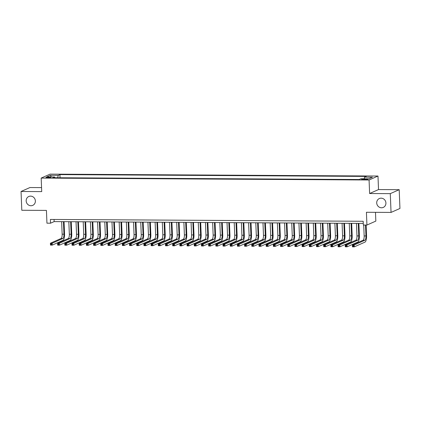 <?xml version="1.0" encoding="UTF-8"?>
<svg xmlns="http://www.w3.org/2000/svg" width="421" height="421" viewBox="0 0 421 421"><rect width="100%" height="100%" fill="white"/><g stroke="black" fill="none" stroke-linecap="round" stroke-linejoin="round"><path stroke-width="0.63" d="M35.375 200.959A4.857 4.557 66.1 0 1 32.743 205.369A4.857 4.557 66.1 0 1 26.17 200.901A4.857 4.557 66.1 0 1 28.807 196.491A4.857 4.557 66.1 0 1 35.375 200.959M385.92 203.001A4.857 4.557 66.1 0 1 383.289 207.411A4.857 4.557 66.1 0 1 376.716 202.948A4.857 4.557 66.1 0 1 379.353 198.533A4.857 4.557 66.1 0 1 385.92 203.001M47.536 177.846A2.426 0.326 -2.3 0 0 50.73 177.409A2.426 0.326 -2.3 0 0 49.073 177.167A2.426 0.326 -2.3 0 0 45.878 177.604A2.426 0.326 -2.3 0 0 47.536 177.846M41.563 187.603L29.954 187.534L21.05 191.487L21.803 210.268L46.431 210.411L46.947 223.183L50.541 223.204L54.151 221.604L363.27 223.404M377.979 176.041L50.083 174.131L41.179 178.083L369.075 179.993L377.979 176.041L378.521 189.566L369.617 193.518L390.288 193.639L399.197 189.687L378.521 189.566M399.197 189.687L399.95 208.469L391.046 212.421L366.417 212.273L366.928 225.051L375.837 221.099L375.485 212.331M390.288 193.639L391.046 212.421M366.928 225.051L363.334 225.03L363.181 221.272L50.388 219.446L50.541 223.204M366.228 179.025L364.649 179.014A2.352 0.316 -2.3 0 0 361.55 179.441A2.352 0.316 -2.3 0 0 363.155 179.678L364.739 179.688A2.352 0.316 -2.3 0 0 367.833 179.262A2.352 0.316 -2.3 0 0 366.228 179.025L366.254 179.625M54.909 177.741L54.588 176.983L52.904 177.73L359.229 179.514L360.913 178.767L368.822 178.814L372.48 177.188L364.57 177.146L366.254 176.399L59.935 174.61L58.245 175.357L57.661 177.757M54.588 176.983L46.678 176.936L50.336 175.315L58.245 175.357M359.234 179.509L60.056 177.767M369.617 193.518L369.075 179.993M21.05 191.487L41.721 191.608L41.179 178.083M54.067 219.467L54.151 221.604M364.165 178.783L364.57 177.146M60.061 177.767L59.935 174.61M50.336 175.315L51.309 176.962M363.718 225.03L364.16 235.944A3.794 1.21 -89.7 0 1 363.107 240.233L352.409 244.98L354.203 244.99L354.282 246.869L364.981 242.122A5.694 1.821 90.3 0 0 366.559 235.686L366.128 225.046M365.517 225.04L365.954 235.955A3.794 1.21 -89.7 0 1 364.902 240.244L354.203 244.99L353.377 245.69L352.656 245.685L352.687 246.438L353.403 246.438L353.377 245.69M353.403 246.438L354.282 246.869L352.482 246.859L352.409 244.98L352.656 245.685M352.482 246.859L352.687 246.438M356.466 223.367L356.966 235.902A3.794 1.21 -89.7 0 1 355.913 240.191L345.215 244.938L347.015 244.948L347.088 246.827L357.787 242.08A5.694 1.821 90.3 0 0 359.366 235.644L358.876 223.377M358.26 223.377L358.766 235.913A3.794 1.21 -89.7 0 1 357.713 240.202L347.015 244.948L346.183 245.648L345.467 245.643L345.494 246.396L346.215 246.396L346.183 245.648M346.215 246.396L347.088 246.827L345.294 246.817L345.215 244.938L345.467 245.643M345.294 246.817L345.494 246.396M349.272 223.325L349.777 235.86A3.794 1.21 -89.7 0 1 348.725 240.149L338.026 244.896L339.826 244.906L339.9 246.785L350.598 242.038A5.694 1.821 90.3 0 0 352.177 235.602L351.682 223.335M351.072 223.335L351.572 235.871A3.794 1.21 -89.7 0 1 350.519 240.159L339.826 244.906L338.994 245.606L338.273 245.601L338.305 246.353L339.026 246.353L338.994 245.606M339.026 246.353L339.9 246.785L338.1 246.774L338.026 244.896L338.273 245.601M338.1 246.774L338.305 246.353M342.084 223.283L342.583 235.818A3.794 1.21 -89.7 0 1 341.531 240.107L330.838 244.854L332.632 244.864L332.706 246.743L343.404 241.996A5.694 1.821 90.3 0 0 344.983 235.565L344.494 223.298M343.878 223.293L344.383 235.828A3.794 1.21 -89.7 0 1 343.331 240.117L332.632 244.864L331.801 245.564L331.085 245.559L331.117 246.311L331.832 246.311L331.801 245.564M331.832 246.311L332.706 246.743L330.911 246.732L330.838 244.854L331.085 245.559M330.911 246.732L331.117 246.311M334.89 223.241L335.395 235.776A3.794 1.21 -89.7 0 1 334.342 240.065L323.644 244.811L325.444 244.822L325.517 246.701L336.216 241.954A5.694 1.821 90.3 0 0 337.795 235.523L337.3 223.256M336.689 223.251L337.195 235.786A3.794 1.21 -89.7 0 1 336.142 240.075L325.444 244.822L324.612 245.522L323.891 245.517L323.923 246.269L324.644 246.269L324.612 245.522M324.644 246.269L325.517 246.701L323.717 246.69L323.644 244.811L323.891 245.517M323.717 246.69L323.923 246.269M327.701 223.198L328.206 235.734A3.794 1.21 -89.7 0 1 327.154 240.028L316.455 244.769L318.25 244.78L318.329 246.659L329.027 241.912A5.694 1.821 90.3 0 0 330.606 235.481L330.111 223.214M329.501 223.209L330.001 235.744A3.794 1.21 -89.7 0 1 328.948 240.038L318.25 244.78L317.423 245.48L316.703 245.475L316.734 246.227L317.45 246.232L317.423 245.48M317.45 246.232L318.329 246.659L316.529 246.648L316.455 244.769L316.703 245.475M316.529 246.648L316.734 246.227M320.513 223.156L321.012 235.692A3.794 1.21 -89.7 0 1 319.96 239.986L309.261 244.727L311.061 244.738L311.135 246.617L321.833 241.87A5.694 1.821 90.3 0 0 323.412 235.439L322.923 223.172M322.307 223.167L322.812 235.702A3.794 1.21 -89.7 0 1 321.76 239.996L311.061 244.738L310.23 245.438L309.514 245.432L309.54 246.185L310.261 246.19L310.23 245.438M310.261 246.19L311.135 246.617L309.34 246.606L309.261 244.727L309.514 245.432M309.34 246.606L309.54 246.185M313.319 223.114L313.824 235.649A3.794 1.21 -89.7 0 1 312.771 239.944L302.073 244.685L303.873 244.696L303.946 246.574L314.645 241.833A5.694 1.821 90.3 0 0 316.224 235.397L315.729 223.13M315.118 223.125L315.618 235.66A3.794 1.21 -89.7 0 1 314.566 239.954L303.873 244.696L303.041 245.396L302.32 245.39L302.352 246.143L303.073 246.148L303.041 245.396M303.073 246.148L303.946 246.574L302.146 246.564L302.073 244.685L302.32 245.39M302.146 246.564L302.352 246.143M306.13 223.072L306.63 235.607A3.794 1.21 -89.7 0 1 305.578 239.902L294.884 244.643L296.679 244.654L296.752 246.532L307.451 241.791A5.694 1.821 90.3 0 0 309.03 235.355L308.54 223.088M307.925 223.083L308.43 235.618A3.794 1.21 -89.7 0 1 307.377 239.912L296.679 244.654L295.852 245.354L295.132 245.348L295.163 246.101L295.879 246.106L295.852 245.354M295.879 246.106L296.752 246.532L294.958 246.522L294.884 244.643L295.132 245.348M294.958 246.522L295.163 246.101M298.936 223.03L299.442 235.565A3.794 1.21 -89.7 0 1 298.389 239.859L287.69 244.601L289.49 244.612L289.564 246.49L300.262 241.749A5.694 1.821 90.3 0 0 301.841 235.313L301.347 223.046M300.736 223.041L301.241 235.576A3.794 1.21 -89.7 0 1 300.189 239.87L289.49 244.612L288.659 245.311L287.938 245.306L287.969 246.059L288.69 246.064L288.659 245.311M288.69 246.064L289.564 246.49L287.764 246.48L287.69 244.601L287.938 245.306M287.764 246.48L287.969 246.059M291.748 222.988L292.253 235.523A3.794 1.21 -89.7 0 1 291.2 239.817L280.502 244.559L282.296 244.569L282.375 246.448L293.074 241.707A5.694 1.821 90.3 0 0 294.653 235.271L294.158 223.004M293.548 222.998L294.047 235.534A3.794 1.21 -89.7 0 1 292.995 239.828L282.296 244.569L281.47 245.269L280.749 245.264L280.781 246.017L281.496 246.022L281.47 245.269M281.496 246.022L282.375 246.448L280.575 246.438L280.502 244.559L280.749 245.264M280.575 246.438L280.781 246.017M284.559 222.946L285.059 235.486A3.794 1.21 -89.7 0 1 284.007 239.775L273.308 244.517L275.108 244.527L275.181 246.406L285.88 241.665A5.694 1.821 90.3 0 0 287.459 235.228L286.969 222.962M286.354 222.956L286.859 235.492A3.794 1.21 -89.7 0 1 285.806 239.786L275.108 244.527L274.276 245.227L273.561 245.222L273.587 245.975L274.308 245.98L274.276 245.227M274.308 245.98L275.181 246.406L273.387 246.396L273.308 244.517L273.561 245.222M273.387 246.396L273.587 245.975M277.365 222.904L277.871 235.444A3.794 1.21 -89.7 0 1 276.818 239.733L266.119 244.475L267.919 244.485L267.993 246.364L278.691 241.622A5.694 1.821 90.3 0 0 280.27 235.186L279.776 222.919M279.165 222.914L279.67 235.455A3.794 1.21 -89.7 0 1 278.613 239.744L267.919 244.485L267.088 245.185L266.367 245.18L266.398 245.932L267.119 245.938L267.088 245.185M267.119 245.938L267.993 246.364L266.193 246.353L266.119 244.475L266.367 245.18M266.193 246.353L266.398 245.932M270.177 222.862L270.682 235.402A3.794 1.21 -89.7 0 1 269.629 239.691L258.931 244.433L260.725 244.443L260.799 246.322L271.498 241.58A5.694 1.821 90.3 0 0 273.076 235.144L272.587 222.877M271.971 222.872L272.476 235.413A3.794 1.21 -89.7 0 1 271.424 239.702L260.725 244.443L259.899 245.143L259.178 245.138L259.21 245.89L259.925 245.896L259.899 245.143M259.925 245.896L260.799 246.322L259.004 246.311L258.931 244.433L259.178 245.138M259.004 246.311L259.21 245.89M262.983 222.82L263.488 235.36A3.794 1.21 -89.7 0 1 262.436 239.649L251.737 244.39L253.537 244.401L253.61 246.28L264.309 241.538A5.694 1.821 90.3 0 0 265.888 235.102L265.393 222.835M264.783 222.83L265.288 235.371A3.794 1.21 -89.7 0 1 264.235 239.66L253.537 244.401L252.705 245.101L251.984 245.096L252.016 245.848L252.737 245.853L252.705 245.101M252.737 245.853L253.61 246.28L251.816 246.269L251.737 244.39L251.984 245.096M251.816 246.269L252.016 245.848M255.794 222.777L256.3 235.318A3.794 1.21 -89.7 0 1 255.247 239.607L244.548 244.348L246.343 244.359L246.422 246.238L257.12 241.496A5.694 1.821 90.3 0 0 258.699 235.06L258.205 222.793M257.594 222.788L258.094 235.328A3.794 1.21 -89.7 0 1 257.042 239.617L246.343 244.359L245.517 245.059L244.796 245.054L244.827 245.806L245.543 245.811L245.517 245.059M245.543 245.811L246.422 246.238L244.622 246.227L244.548 244.348L244.796 245.054M244.622 246.227L244.827 245.806M248.606 222.735L249.106 235.276A3.794 1.21 -89.7 0 1 248.053 239.565L237.355 244.306L239.154 244.317L239.228 246.196L249.927 241.454A5.694 1.821 90.3 0 0 251.505 235.018L251.016 222.751M250.4 222.746L250.905 235.286A3.794 1.21 -89.7 0 1 249.853 239.575L239.154 244.317L238.323 245.017L237.607 245.011L237.633 245.764L238.354 245.769L238.323 245.017M238.354 245.769L239.228 246.196L237.433 246.185L237.355 244.306L237.607 245.011M237.433 246.185L237.633 245.764M241.412 222.693L241.917 235.234A3.794 1.21 -89.7 0 1 240.865 239.523L230.166 244.264L231.966 244.275L232.039 246.153L242.738 241.412A5.694 1.821 90.3 0 0 244.317 234.976L243.822 222.709M243.212 222.704L243.717 235.244A3.794 1.21 -89.7 0 1 242.664 239.533L231.966 244.275L231.134 244.975L230.413 244.969L230.445 245.722L231.166 245.727L231.134 244.975M231.166 245.727L232.039 246.153L230.24 246.143L230.166 244.264L230.413 244.969M230.24 246.143L230.445 245.722M234.223 222.651L234.729 235.192A3.794 1.21 -89.7 0 1 233.676 239.481L222.977 244.222L224.772 244.233L224.851 246.111L235.544 241.37A5.694 1.821 90.3 0 0 237.123 234.934L236.634 222.667M236.018 222.662L236.523 235.202A3.794 1.21 -89.7 0 1 235.471 239.491L224.772 244.233L223.946 244.933L223.225 244.927L223.256 245.68L223.972 245.685L223.946 244.933M223.972 245.685L224.851 246.111L223.051 246.101L222.977 244.222L223.225 244.927M223.051 246.101L223.256 245.68M227.03 222.609L227.535 235.15A3.794 1.21 -89.7 0 1 226.482 239.438L215.784 244.18L217.583 244.191L217.657 246.069L228.356 241.328A5.694 1.821 90.3 0 0 229.934 234.892L229.44 222.625M228.829 222.62L229.334 235.16A3.794 1.21 -89.7 0 1 228.282 239.449L217.583 244.191L216.752 244.89L216.036 244.885L216.062 245.638L216.783 245.643L216.752 244.89M216.783 245.643L217.657 246.069L215.862 246.059L215.784 244.18L216.036 244.885M215.862 246.059L216.062 245.638M219.841 222.567L220.346 235.107A3.794 1.21 -89.7 0 1 219.294 239.396L208.595 244.138L210.389 244.148L210.468 246.027L221.167 241.286A5.694 1.821 90.3 0 0 222.746 234.85L222.251 222.583M221.641 222.577L222.141 235.118A3.794 1.21 -89.7 0 1 221.088 239.407L210.389 244.148L209.563 244.848L208.842 244.848L208.874 245.596L209.59 245.601L209.563 244.848M209.59 245.601L210.468 246.027L208.669 246.017L208.595 244.138L208.842 244.848M208.669 246.017L208.874 245.596M212.652 222.53L213.152 235.065A3.794 1.21 -89.7 0 1 212.1 239.354L201.401 244.101L203.201 244.112L203.275 245.985L213.973 241.244A5.694 1.821 90.3 0 0 215.552 234.807L215.063 222.541M214.447 222.541L214.952 235.076A3.794 1.21 -89.7 0 1 213.9 239.365L203.201 244.112L202.369 244.806L201.654 244.806L201.68 245.554L202.401 245.559L202.369 244.806M202.401 245.559L203.275 245.985L201.48 245.975L201.401 244.101L201.654 244.806M201.48 245.975L201.68 245.554M205.459 222.488L205.964 235.023A3.794 1.21 -89.7 0 1 204.911 239.312L194.213 244.059L196.012 244.069L196.086 245.943L206.785 241.201A5.694 1.821 90.3 0 0 208.363 234.765L207.869 222.499M207.258 222.499L207.763 235.034A3.794 1.21 -89.7 0 1 206.711 239.323L196.012 244.069L195.181 244.764L194.46 244.764L194.491 245.511L195.212 245.517L195.181 244.764M195.212 245.517L196.086 245.943L194.286 245.932L194.213 244.059L194.46 244.764M194.286 245.932L194.491 245.511M198.27 222.446L198.775 234.981A3.794 1.21 -89.7 0 1 197.723 239.27L187.024 244.017L188.819 244.027L188.897 245.906L199.591 241.159A5.694 1.821 90.3 0 0 201.17 234.723L200.68 222.456M200.064 222.456L200.57 234.992A3.794 1.21 -89.7 0 1 199.517 239.281L188.819 244.027L187.992 244.722L187.271 244.722L187.303 245.469L188.019 245.475L187.992 244.722M188.019 245.475L188.897 245.906L187.098 245.896L187.024 244.017L187.271 244.722M187.098 245.896L187.303 245.469M191.076 222.404L191.581 234.939A3.794 1.21 -89.7 0 1 190.529 239.228L179.83 243.975L181.63 243.985L181.704 245.864L192.402 241.117A5.694 1.821 90.3 0 0 193.981 234.681L193.486 222.414M192.876 222.414L193.381 234.95A3.794 1.21 -89.7 0 1 192.329 239.239L181.63 243.985L180.798 244.68L180.083 244.68L180.109 245.427L180.83 245.432L180.798 244.68M180.83 245.432L181.704 245.864L179.909 245.853L179.83 243.975L180.083 244.68M179.909 245.853L180.109 245.427M183.888 222.362L184.393 234.897A3.794 1.21 -89.7 0 1 183.34 239.186L172.642 243.933L174.436 243.943L174.515 245.822L185.214 241.075A5.694 1.821 90.3 0 0 186.792 234.639L186.298 222.372M185.687 222.372L186.187 234.907A3.794 1.21 -89.7 0 1 185.135 239.196L174.436 243.943L173.61 244.643L172.889 244.638L172.92 245.385L173.641 245.39L173.61 244.643M173.641 245.39L174.515 245.822L172.715 245.811L172.642 243.933L172.889 244.638M172.715 245.811L172.92 245.385M176.699 222.32L177.199 234.855A3.794 1.21 -89.7 0 1 176.146 239.144L165.448 243.891L167.248 243.901L167.321 245.78L178.02 241.033A5.694 1.821 90.3 0 0 179.599 234.597L179.109 222.33M178.493 222.33L178.999 234.865A3.794 1.21 -89.7 0 1 177.946 239.154L167.248 243.901L166.416 244.601L165.7 244.596L165.727 245.348L166.448 245.348L166.416 244.601M166.448 245.348L167.321 245.78L165.527 245.769L165.448 243.891L165.7 244.596M165.527 245.769L165.727 245.348M169.505 222.277L170.01 234.813A3.794 1.21 -89.7 0 1 168.958 239.102L158.259 243.848L160.059 243.859L160.133 245.738L170.831 240.991A5.694 1.821 90.3 0 0 172.41 234.555L171.915 222.288M171.305 222.288L171.81 234.823A3.794 1.21 -89.7 0 1 170.758 239.112L160.059 243.859L159.227 244.559L158.506 244.554L158.538 245.306L159.259 245.306L159.227 244.559M159.259 245.306L160.133 245.738L158.333 245.727L158.259 243.848L158.506 244.554M158.333 245.727L158.538 245.306M162.317 222.235L162.822 234.771A3.794 1.21 -89.7 0 1 161.769 239.06L151.071 243.806L152.865 243.817L152.944 245.696L163.637 240.949A5.694 1.821 90.3 0 0 165.221 234.513L164.727 222.246M164.111 222.246L164.616 234.781A3.794 1.21 -89.7 0 1 163.564 239.07L152.865 243.817L152.039 244.517L151.318 244.512L151.35 245.264L152.065 245.264L152.039 244.517M152.065 245.264L152.944 245.696L151.144 245.685L151.071 243.806L151.318 244.512M151.144 245.685L151.35 245.264M155.123 222.193L155.628 234.729A3.794 1.21 -89.7 0 1 154.575 239.017L143.877 243.764L145.677 243.775L145.75 245.654L156.449 240.907A5.694 1.821 90.3 0 0 158.028 234.471L157.533 222.204M156.922 222.204L157.428 234.739A3.794 1.21 -89.7 0 1 156.375 239.028L145.677 243.775L144.845 244.475L144.129 244.469L144.156 245.222L144.877 245.222L144.845 244.475M144.877 245.222L145.75 245.654L143.956 245.643L143.877 243.764L144.129 244.469M143.956 245.643L144.156 245.222M147.934 222.151L148.439 234.686A3.794 1.21 -89.7 0 1 147.387 238.975L136.688 243.722L138.483 243.733L138.562 245.611L149.26 240.865A5.694 1.821 90.3 0 0 150.839 234.434L150.344 222.167M149.734 222.162L150.234 234.697A3.794 1.21 -89.7 0 1 149.181 238.986L138.483 243.733L137.656 244.433L136.936 244.427L136.967 245.18L137.688 245.18L137.656 244.433M137.688 245.18L138.562 245.611L136.762 245.601L136.688 243.722L136.936 244.427M136.762 245.601L136.967 245.18M140.746 222.109L141.245 234.644A3.794 1.21 -89.7 0 1 140.193 238.933L129.494 243.68L131.294 243.691L131.368 245.569L142.066 240.823A5.694 1.821 90.3 0 0 143.645 234.392L143.156 222.125M142.54 222.12L143.045 234.655A3.794 1.21 -89.7 0 1 141.993 238.944L131.294 243.691L130.463 244.39L129.747 244.385L129.773 245.138L130.494 245.143L130.463 244.39M130.494 245.143L131.368 245.569L129.573 245.559L129.494 243.68L129.747 244.385M129.573 245.559L129.773 245.138M133.552 222.067L134.057 234.602A3.794 1.21 -89.7 0 1 133.004 238.896L122.306 243.638L124.106 243.648L124.179 245.527L134.878 240.78A5.694 1.821 90.3 0 0 136.457 234.35L135.962 222.083M135.351 222.077L135.857 234.613A3.794 1.21 -89.7 0 1 134.804 238.907L124.106 243.648L123.274 244.348L122.553 244.343L122.585 245.096L123.306 245.101L123.274 244.348M123.306 245.101L124.179 245.527L122.379 245.517L122.306 243.638L122.553 244.343M122.379 245.517L122.585 245.096M126.363 222.025L126.868 234.56A3.794 1.21 -89.7 0 1 125.816 238.854L115.117 243.596L116.912 243.606L116.991 245.485L127.689 240.738A5.694 1.821 90.3 0 0 129.268 234.308L128.773 222.041M128.163 222.035L128.663 234.571A3.794 1.21 -89.7 0 1 127.61 238.865L116.912 243.606L116.085 244.306L115.365 244.301L115.396 245.054L116.112 245.059L116.085 244.306M116.112 245.059L116.991 245.485L115.191 245.475L115.117 243.596L115.365 244.301M115.191 245.475L115.396 245.054M119.175 221.983L119.675 234.518A3.794 1.21 -89.7 0 1 118.622 238.812L107.923 243.554L109.723 243.564L109.797 245.443L120.495 240.701A5.694 1.821 90.3 0 0 122.074 234.265L121.585 221.999M120.969 221.993L121.474 234.529A3.794 1.21 -89.7 0 1 120.422 238.823L109.723 243.564L108.892 244.264L108.176 244.259L108.202 245.011L108.923 245.017L108.892 244.264M108.923 245.017L109.797 245.443L108.002 245.432L107.923 243.554L108.176 244.259M108.002 245.432L108.202 245.011M111.981 221.941L112.486 234.476A3.794 1.21 -89.7 0 1 111.433 238.77L100.735 243.512L102.529 243.522L102.608 245.401L113.307 240.659A5.694 1.821 90.3 0 0 114.886 234.223L114.391 221.956M113.781 221.951L114.28 234.486A3.794 1.21 -89.7 0 1 113.228 238.781L102.529 243.522L101.703 244.222L100.982 244.217L101.014 244.969L101.735 244.975L101.703 244.222M101.735 244.975L102.608 245.401L100.808 245.39L100.735 243.512L100.982 244.217M100.808 245.39L101.014 244.969M104.792 221.899L105.292 234.434A3.794 1.21 -89.7 0 1 104.24 238.728L93.541 243.47L95.341 243.48L95.414 245.359L106.113 240.617A5.694 1.821 90.3 0 0 107.692 234.181L107.202 221.914M106.587 221.909L107.092 234.444A3.794 1.21 -89.7 0 1 106.039 238.739L95.341 243.48L94.509 244.18L93.794 244.175L93.825 244.927L94.541 244.933L94.509 244.18M94.541 244.933L95.414 245.359L93.62 245.348L93.541 243.47L93.794 244.175M93.62 245.348L93.825 244.927M97.598 221.856L98.104 234.392A3.794 1.21 -89.7 0 1 97.051 238.686L86.352 243.427L88.152 243.438L88.226 245.317L98.924 240.575A5.694 1.821 90.3 0 0 100.503 234.139L100.009 221.872M99.398 221.867L99.903 234.402A3.794 1.21 -89.7 0 1 98.851 238.696L88.152 243.438L87.321 244.138L86.6 244.133L86.631 244.885L87.352 244.89L87.321 244.138M87.352 244.89L88.226 245.317L86.426 245.306L86.352 243.427L86.6 244.133M86.426 245.306L86.631 244.885M90.41 221.814L90.915 234.355A3.794 1.21 -89.7 0 1 89.862 238.644L79.164 243.385L80.958 243.396L81.037 245.275L91.736 240.533A5.694 1.821 90.3 0 0 93.315 234.097L92.82 221.83M92.21 221.825L92.709 234.365A3.794 1.21 -89.7 0 1 91.657 238.654L80.958 243.396L80.132 244.096L79.411 244.091L79.443 244.843L80.158 244.848L80.132 244.096M80.158 244.848L81.037 245.275L79.237 245.264L79.164 243.385L79.411 244.091M79.237 245.264L79.443 244.843M83.221 221.772L83.721 234.313A3.794 1.21 -89.7 0 1 82.669 238.602L71.97 243.343L73.77 243.354L73.843 245.232L84.542 240.491A5.694 1.821 90.3 0 0 86.121 234.055L85.631 221.788M85.016 221.783L85.521 234.323A3.794 1.21 -89.7 0 1 84.468 238.612L73.77 243.354L72.938 244.054L72.223 244.048L72.249 244.801L72.97 244.806L72.938 244.054M72.97 244.806L73.843 245.232L72.049 245.222L71.97 243.343L72.223 244.048M72.049 245.222L72.249 244.801M76.027 221.73L76.533 234.271A3.794 1.21 -89.7 0 1 75.48 238.56L64.781 243.301L66.576 243.312L66.655 245.19L77.353 240.449A5.694 1.821 90.3 0 0 78.932 234.013L78.438 221.746M77.827 221.741L78.327 234.281A3.794 1.21 -89.7 0 1 77.275 238.57L66.576 243.312L65.75 244.012L65.029 244.006L65.06 244.759L65.781 244.764L65.75 244.012M65.781 244.764L66.655 245.19L64.855 245.18L64.781 243.301L65.029 244.006M64.855 245.18L65.06 244.759M68.839 221.688L69.339 234.229A3.794 1.21 -89.7 0 1 68.286 238.518L57.588 243.259L59.387 243.27L59.461 245.148L70.16 240.407A5.694 1.821 90.3 0 0 71.738 233.971L71.249 221.704M70.633 221.699L71.138 234.239A3.794 1.21 -89.7 0 1 70.086 238.528L59.387 243.27L58.556 243.97L57.84 243.964L57.872 244.717L58.587 244.722L58.556 243.97M58.587 244.722L59.461 245.148L57.666 245.138L57.588 243.259L57.84 243.964M57.666 245.138L57.872 244.717M61.645 221.646L62.15 234.187A3.794 1.21 -89.7 0 1 61.098 238.475L50.399 243.217L52.199 243.227L52.272 245.106L62.971 240.365A5.694 1.821 90.3 0 0 64.55 233.929L64.055 221.662M63.445 221.656L63.95 234.197A3.794 1.21 -89.7 0 1 62.897 238.486L52.199 243.227L51.367 243.927L50.646 243.922L50.678 244.675L51.399 244.68L51.367 243.927M51.399 244.68L52.272 245.106L50.473 245.096L50.399 243.217L50.646 243.922M50.473 245.096L50.678 244.675M364.675 179.683L364.649 179.014M365.954 235.955L364.16 235.944M364.902 240.244L363.107 240.233M358.766 235.913L356.966 235.902M357.713 240.202L355.913 240.191M351.572 235.871L349.777 235.86M350.519 240.159L348.725 240.149M344.383 235.828L342.583 235.818M343.331 240.117L341.531 240.107M337.195 235.786L335.395 235.776M336.142 240.075L334.342 240.065M330.001 235.744L328.206 235.734M328.948 240.038L327.154 240.028M322.812 235.702L321.012 235.692M321.76 239.996L319.96 239.986M315.618 235.66L313.824 235.649M314.566 239.954L312.771 239.944M308.43 235.618L306.63 235.607M307.377 239.912L305.578 239.902M301.241 235.576L299.442 235.565M300.189 239.87L298.389 239.859M294.047 235.534L292.253 235.523M292.995 239.828L291.2 239.817M286.859 235.492L285.059 235.486M285.806 239.786L284.007 239.775M279.67 235.455L277.871 235.444M278.613 239.744L276.818 239.733M272.476 235.413L270.682 235.402M271.424 239.702L269.629 239.691M265.288 235.371L263.488 235.36M264.235 239.66L262.436 239.649M258.094 235.328L256.3 235.318M257.042 239.617L255.247 239.607M250.905 235.286L249.106 235.276M249.853 239.575L248.053 239.565M243.717 235.244L241.917 235.234M242.664 239.533L240.865 239.523M236.523 235.202L234.729 235.192M235.471 239.491L233.676 239.481M229.334 235.16L227.535 235.15M228.282 239.449L226.482 239.438M222.141 235.118L220.346 235.107M221.088 239.407L219.294 239.396M214.952 235.076L213.152 235.065M213.9 239.365L212.1 239.354M207.763 235.034L205.964 235.023M206.711 239.323L204.911 239.312M200.57 234.992L198.775 234.981M199.517 239.281L197.723 239.27M193.381 234.95L191.581 234.939M192.329 239.239L190.529 239.228M186.187 234.907L184.393 234.897M185.135 239.196L183.34 239.186M178.999 234.865L177.199 234.855M177.946 239.154L176.146 239.144M171.81 234.823L170.01 234.813M170.758 239.112L168.958 239.102M164.616 234.781L162.822 234.771M163.564 239.07L161.769 239.06M157.428 234.739L155.628 234.729M156.375 239.028L154.575 239.017M150.234 234.697L148.439 234.686M149.181 238.986L147.387 238.975M143.045 234.655L141.245 234.644M141.993 238.944L140.193 238.933M135.857 234.613L134.057 234.602M134.804 238.907L133.004 238.896M128.663 234.571L126.868 234.56M127.61 238.865L125.816 238.854M121.474 234.529L119.675 234.518M120.422 238.823L118.622 238.812M114.28 234.486L112.486 234.476M113.228 238.781L111.433 238.77M107.092 234.444L105.292 234.434M106.039 238.739L104.24 238.728M99.903 234.402L98.104 234.392M98.851 238.696L97.051 238.686M92.709 234.365L90.915 234.355M91.657 238.654L89.862 238.644M85.521 234.323L83.721 234.313M84.468 238.612L82.669 238.602M78.327 234.281L76.533 234.271M77.275 238.57L75.48 238.56M71.138 234.239L69.339 234.229M70.086 238.528L68.286 238.518M63.95 234.197L62.15 234.187M62.897 238.486L61.098 238.475"/></g></svg>
